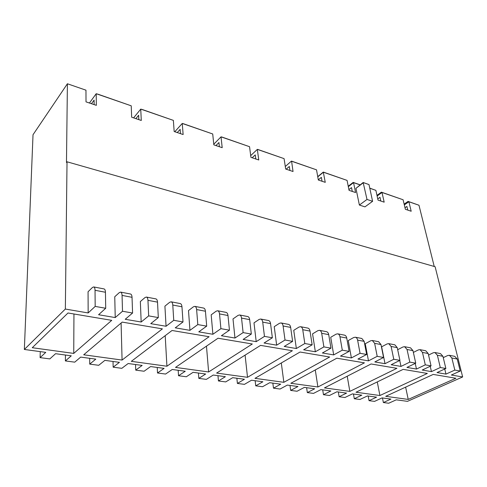 <?xml version="1.0" encoding="UTF-8"?>
<svg xmlns="http://www.w3.org/2000/svg" width="487" height="487" viewBox="0 0 487 487"><rect width="100%" height="100%" fill="white"/><g stroke="black" fill="none" stroke-linecap="round" stroke-linejoin="round"><path stroke-width="0.73" d="M382.478 397.958L383.366 402.536L390.927 399.103L382.082 397.903L374.54 401.385L369.049 400.667L376.579 397.161L367.472 395.925L359.96 399.474L354.305 398.737L361.804 395.158L352.411 393.886L344.942 397.514L339.122 396.747L346.574 393.094L336.894 391.785L329.474 395.487L323.465 394.701L330.868 390.97L320.884 389.618L313.518 393.399L307.327 392.589L314.675 388.778L304.369 387.384L297.064 391.25L290.672 390.41L297.959 386.514L287.324 385.077L280.08 389.028L273.487 388.163L280.701 384.176L269.713 382.691L262.548 386.733L255.736 385.838L262.87 381.765L251.517 380.225L244.437 384.359L237.394 383.439L244.444 379.27L232.701 377.681L225.718 381.911L218.438 380.962L225.384 376.688L213.239 375.045L206.36 379.379L198.83 378.393L205.666 374.016L193.089 372.318L186.326 376.755L178.528 375.739L185.249 371.252L172.221 369.487L165.586 374.046L157.514 372.987L164.095 368.391L150.593 366.559L144.103 371.234L135.733 370.138L142.161 365.42L128.16 363.521L121.829 368.318L113.148 367.186L119.412 362.34L104.875 360.368L98.721 365.299L89.718 364.118L95.799 359.138L80.696 357.099L74.736 362.158L65.386 360.934L71.266 355.82L55.573 353.696L49.826 358.901L40.104 357.628L45.76 352.363L24.35 349.465L65.349 309.05L67.023 161.787L435.116 266.718L462.65 376.956L451.358 375.027L460.221 371.039L454.821 370.083L445.964 374.101L444.747 369.012M353.477 394.032L354.305 398.737M67.023 161.787L66.475 162.506L67.407 83.764L33.025 134.722L24.35 349.465M383.366 402.536L388.699 403.236L396.272 399.827L407.467 401.343L462.65 376.956M322.711 389.868L323.465 394.701M289.996 385.436L290.672 390.41M255.158 380.718L255.736 385.838M217.969 375.684L218.438 380.962M178.187 370.297L178.528 375.739M135.532 364.519L135.733 370.138M89.687 358.316L89.718 364.118M40.269 351.62L40.104 357.628M65.447 355.029L65.386 360.934M113.033 361.476L113.148 367.186M157.24 367.46L157.514 372.987M198.416 373.036L198.83 378.393M236.871 378.241L237.394 383.439M272.854 383.117L273.487 388.163M306.609 387.689L307.327 392.589M338.325 391.98L339.122 396.747M368.19 396.022L369.049 400.667M457.226 359.016L451.851 358L449.367 355.303L454.736 356.332L457.226 359.016L460.221 371.039M449.367 355.303L447.675 355.534L443.261 357.635M451.851 358L454.821 370.083M65.349 309.05L88.159 312.946L88.068 291.743L92.451 287.47L93.699 286.934L104.054 288.925C104.912 289.168 105.375 290.282 105.448 292.261L105.709 308.271L95.184 306.408L88.159 312.946M105.709 308.271L98.581 314.73L115.23 317.573L114.755 296.747L119.291 292.614L120.593 292.103L130.516 294.014C131.423 294.264 131.928 295.359 132.032 297.307L132.58 313.031L122.505 311.248L115.23 317.573M132.58 313.031L125.22 319.283L141.175 322.01L140.347 301.55L145.016 297.539L146.374 297.058L155.889 298.89C156.832 299.146 157.374 300.229 157.514 302.141L158.318 317.585L148.669 315.88L141.175 322.01M158.318 317.585L150.751 323.648L166.061 326.26L164.91 306.159L169.701 302.269L171.095 301.812L180.233 303.565C181.213 303.833 181.791 304.905 181.961 306.78L183.002 321.956L173.743 320.318L166.061 326.26M183.002 321.956L175.253 327.836L189.948 330.344L188.506 310.584L193.4 306.81L194.837 306.372L203.609 308.064C204.625 308.332 205.234 309.385 205.435 311.236L206.695 326.15L197.807 324.579L189.948 330.344M206.695 326.15L198.775 331.854L212.898 334.271L211.181 314.839L216.173 311.175L217.646 310.761L226.078 312.38C227.125 312.654 227.758 313.701 227.983 315.515L229.45 330.18L220.909 328.67L212.898 334.271M229.45 330.18L221.39 335.72L234.965 338.039L232.999 318.93L238.076 315.369L239.58 314.973L247.694 316.538C248.766 316.812 249.423 317.847 249.673 319.63L251.322 334.052L243.11 332.603L234.965 338.039M251.322 334.052L243.135 339.433L256.205 341.667L254.001 322.869L259.151 319.411L260.685 319.034L268.495 320.531C269.591 320.811 270.279 321.834 270.547 323.593L272.367 337.777L264.465 336.383L256.205 341.667M272.367 337.777L264.064 343.012L276.653 345.167L274.236 326.667L279.453 323.301L281.011 322.942L288.535 324.385C289.655 324.671 290.362 325.675 290.654 327.41L292.626 341.369L285.017 340.017L276.653 345.167M292.626 341.369L284.225 346.458L296.352 348.534L293.746 330.326L299.018 327.051L300.595 326.704L307.857 328.098C308.989 328.384 309.714 329.382 310.024 331.087L312.149 344.82L304.813 343.524L296.352 348.534M312.149 344.82L303.657 349.782L315.351 351.778L312.563 333.857L317.883 330.667L319.484 330.332L326.485 331.684C327.641 331.97 328.384 332.95 328.713 334.63L330.965 348.15L323.892 346.902L315.351 351.778M330.965 348.15L322.394 352.984L333.686 354.913L330.728 337.266L336.097 334.155L337.71 333.839L344.473 335.135C345.642 335.427 346.397 336.401 346.744 338.051L349.118 351.364L342.294 350.159L333.686 354.913M349.118 351.364L340.486 356.076L351.383 357.939L348.272 340.553L353.678 337.521L355.309 337.223L361.841 338.477L364.154 341.357L366.638 354.469L360.051 353.3L351.383 357.939M366.638 354.469L357.951 359.059L368.482 360.861L365.232 343.737L370.668 340.778L372.312 340.492L378.624 341.704L380.974 344.546L383.567 357.464L377.2 356.338L368.482 360.861M383.567 357.464L374.832 361.944L385.016 363.686L381.631 346.811L387.092 343.925L388.748 343.652L394.854 344.82L397.24 347.633L399.924 360.362L393.77 359.272L385.016 363.686M399.924 360.362L391.152 364.739L401.002 366.419L399.742 360.453M412.97 350.622L407.053 349.496L404.648 346.707L410.553 347.84L412.97 350.622L415.746 363.162L406.937 367.435L416.47 369.061L415.228 363.412M428.195 353.513L422.466 352.424L420.038 349.66L425.754 350.762L428.195 353.513L431.05 365.871L422.223 370.047L431.452 371.624L430.216 366.267M442.939 356.307L437.393 355.254L434.934 352.527L440.473 353.592L442.939 356.307L445.867 368.495L437.022 372.573L445.964 374.101M434.934 352.527L433.247 352.771L428.554 355.06M437.393 355.254L440.291 367.508L431.452 371.624M445.867 368.495L440.291 367.508M420.038 349.66L418.357 349.916L413.366 352.411M422.466 352.424L425.291 364.854L416.47 369.061M431.05 365.871L425.291 364.854M404.648 346.707L402.98 346.969L397.672 349.696M407.053 349.496L409.792 362.109L401.002 366.419M415.746 363.162L409.792 362.109M397.24 347.633L391.122 346.476L388.748 343.652M391.122 346.476L393.77 359.272M380.974 344.546L374.649 343.347L372.312 340.492M374.649 343.347L377.2 356.338M364.154 341.357L357.61 340.115C357.257 338.477 356.49 337.509 355.309 337.223M357.61 340.115L360.051 353.3M346.744 338.051L339.963 336.767C339.628 335.105 338.879 334.125 337.71 333.839M339.963 336.767L342.294 350.159M328.713 334.63L321.688 333.297C321.371 331.61 320.635 330.624 319.484 330.332M321.688 333.297L323.892 346.902M310.024 331.087L302.75 329.705C302.445 327.988 301.727 326.99 300.595 326.704M302.75 329.705L304.813 343.524M290.654 327.41L283.099 325.973C282.819 324.232 282.119 323.222 281.011 322.942M283.099 325.973L285.017 340.017M270.547 323.593L262.712 322.108C262.444 320.336 261.769 319.314 260.685 319.034M262.712 322.108L264.465 336.383M249.673 319.63L241.534 318.084C241.29 316.288 240.639 315.247 239.58 314.973M241.534 318.084L243.11 332.603M227.983 315.515L219.521 313.908C219.302 312.082 218.681 311.029 217.646 310.761M219.521 313.908L220.909 328.67M205.435 311.236L196.626 309.562C196.431 307.705 195.841 306.64 194.837 306.372M196.626 309.562L197.807 324.579M181.961 306.78L172.788 305.039C172.629 303.151 172.063 302.074 171.095 301.812M172.788 305.039L173.743 320.318M157.514 302.141L147.957 300.327C147.829 298.403 147.299 297.313 146.374 297.058M147.957 300.327L148.669 315.88M132.032 297.307L122.06 295.414C121.969 293.454 121.482 292.352 120.593 292.103M122.06 295.414L122.505 311.248M404.137 204.108L408.069 201.381L408.885 201.758L411.186 211.242L405.373 209.288L403.096 199.755L381.394 192.158L382.003 192.468L377.127 196.024M434.227 266.468L418.972 205.24L408.885 201.758L404.326 204.917M407.26 209.921L407.668 209.641M407.777 210.098L406.895 206.433L405.001 207.742M433.205 374.424L455.917 378.247L408.222 399.419L385.704 396.321L433.205 374.424M405.634 387.135L408.222 399.419M67.407 83.764L85.968 90.18L67.407 83.764M94.143 104.602L94.101 100.115L91.471 103.701M317.731 176.635L323.295 172.075L325.255 182.339L318.334 180.013L316.526 169.841L291.573 161.118L293.04 171.503L285.686 169.032L284.073 158.628L257.854 149.46L257.331 149.387L258.761 159.973L250.921 157.338L249.545 146.697L221.938 137.048L221.025 136.847L222.2 147.677L213.83 144.858L212.716 133.974L183.593 123.795L182.254 123.448L183.13 134.534L174.169 131.52L173.366 120.38L142.581 109.618L140.749 109.106L141.279 120.459L131.673 117.227L131.222 105.813L98.605 94.417L96.207 93.717L89.431 103.019M138.838 119.638L138.643 115.255L135.867 118.639M173.366 120.38L140.749 109.106L133.596 117.872M180.482 133.645L180.153 129.365L177.256 132.561M212.716 133.974L182.254 123.448L174.796 131.733M219.381 146.727L218.937 142.545L215.942 145.57M249.545 146.697L221.025 136.847L213.763 144.231M255.791 158.975L255.249 154.89L252.175 157.758M284.073 158.628L257.331 149.387L250.695 155.621M289.954 170.468L289.321 166.469L286.179 169.196M316.526 169.841L291.384 161.154L285.291 166.487M322.059 181.267L321.353 177.359L318.303 179.843M348.235 186.229L353.178 182.406L353.556 182.637L355.577 192.542L349.057 190.35L347.073 180.397L323.405 172.221L317.767 176.836M323.295 172.075L347.073 180.397M352.296 191.44L351.523 187.611L348.911 189.613M360.045 184.883L353.556 182.637L348.327 186.673M353.178 182.406L360.137 184.81M403.096 199.755L382.003 192.468L384.17 202.16L378.022 200.09L375.885 190.356L369.761 188.14M380.822 201.034L379.994 197.29L377.76 198.909M418.972 205.24L408.069 201.381M403.157 369.371L427.349 373.438L379.909 395.523L356.009 392.236L403.157 369.371M377.279 381.924L379.909 395.523M371.094 363.978L396.911 368.318L349.855 391.39L324.452 387.896L371.094 363.978M347.213 376.226L349.855 391.39M336.803 358.207L364.422 362.852L317.901 386.995L290.842 383.275L336.803 358.207M315.278 369.95L317.901 386.995M300.053 352.028L329.662 357.008L283.854 382.313L254.975 378.344L300.053 352.028M281.303 362.973L283.854 382.313M260.563 345.38L292.383 350.737L247.512 377.315L216.618 373.066L260.563 345.38M245.101 355.12L247.512 377.315M218.012 338.228L252.309 343.992L208.625 371.965L175.503 367.411L218.012 338.228M206.47 346.147L208.625 371.965M172.039 330.49L209.106 336.724L166.919 366.23L131.313 361.336L172.039 330.49M165.203 335.665L166.919 366.23M131.222 105.813L96.207 93.717L96.341 105.344L86.01 101.868L85.968 90.18M375.885 190.356L369.779 188.244M359.376 205.051L367.003 199.445L372.598 201.308L364.958 206.865L359.376 205.051L355.948 188.353L363.162 182.503L368.994 184.579L363.442 182.643L355.948 188.353M376.987 195.378L381.394 192.158M32.258 347.712L73.738 353.416L111.73 320.349L68.003 312.989L32.258 347.712M73.951 313.993L73.738 353.416M122.2 322.108L162.396 328.871L122.079 360.063L83.703 354.786L122.2 322.108M121.093 323.045L122.079 360.063M105.448 292.261L95.038 290.289L95.184 306.408M95.038 290.289C94.983 288.292 94.539 287.178 93.699 286.934M372.598 201.308L368.994 184.579M367.003 199.445L363.162 182.503"/></g></svg>
